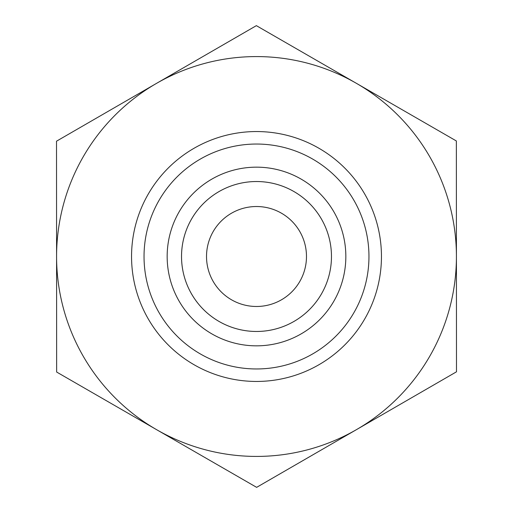 <?xml version="1.0" encoding="UTF-8"?>
<svg xmlns="http://www.w3.org/2000/svg" width="513" height="513" viewBox="0 0 513 513"><rect width="100%" height="100%" fill="white"/><g stroke="black" fill="none" stroke-linecap="round" stroke-linejoin="round"><path stroke-width="0.77" d="M456.455 316.399L456.384 196.37M456.423 256.385A199.923 199.923 0 0 0 156.439 83.42A199.923 199.923 0 0 0 156.638 429.695A199.923 199.923 0 0 0 356.561 429.58L256.635 487.35L56.648 372.04L56.513 141.19L256.365 25.65L456.352 140.96L456.487 371.81L356.561 429.58A199.923 199.923 0 0 0 456.423 256.5M181.531 256.5A74.969 74.969 0 0 0 256.5 331.469A74.969 74.969 0 0 0 331.469 256.5A74.969 74.969 0 0 0 256.5 181.531A74.969 74.969 0 0 0 181.531 256.5M167.161 256.5A89.339 89.339 0 0 1 256.5 167.161A89.339 89.339 0 0 1 345.839 256.5A89.339 89.339 0 0 1 256.5 345.839A89.339 89.339 0 0 1 167.161 256.5M331.469 256.5A74.969 74.969 0 0 0 219.013 191.573A74.969 74.969 0 0 0 219.013 321.427A74.969 74.969 0 0 0 331.469 256.5M206.521 256.5A49.979 49.979 0 0 0 281.49 299.784A49.979 49.979 0 0 0 281.49 213.216A49.979 49.979 0 0 0 206.521 256.5M381.454 256.5A124.954 124.954 0 0 0 194.023 148.289A124.954 124.954 0 0 0 194.023 364.711A124.954 124.954 0 0 0 381.454 256.5M368.956 256.5A112.456 112.456 0 0 1 200.269 353.893A112.456 112.456 0 0 1 200.269 159.107A112.456 112.456 0 0 1 368.956 256.5"/></g></svg>
